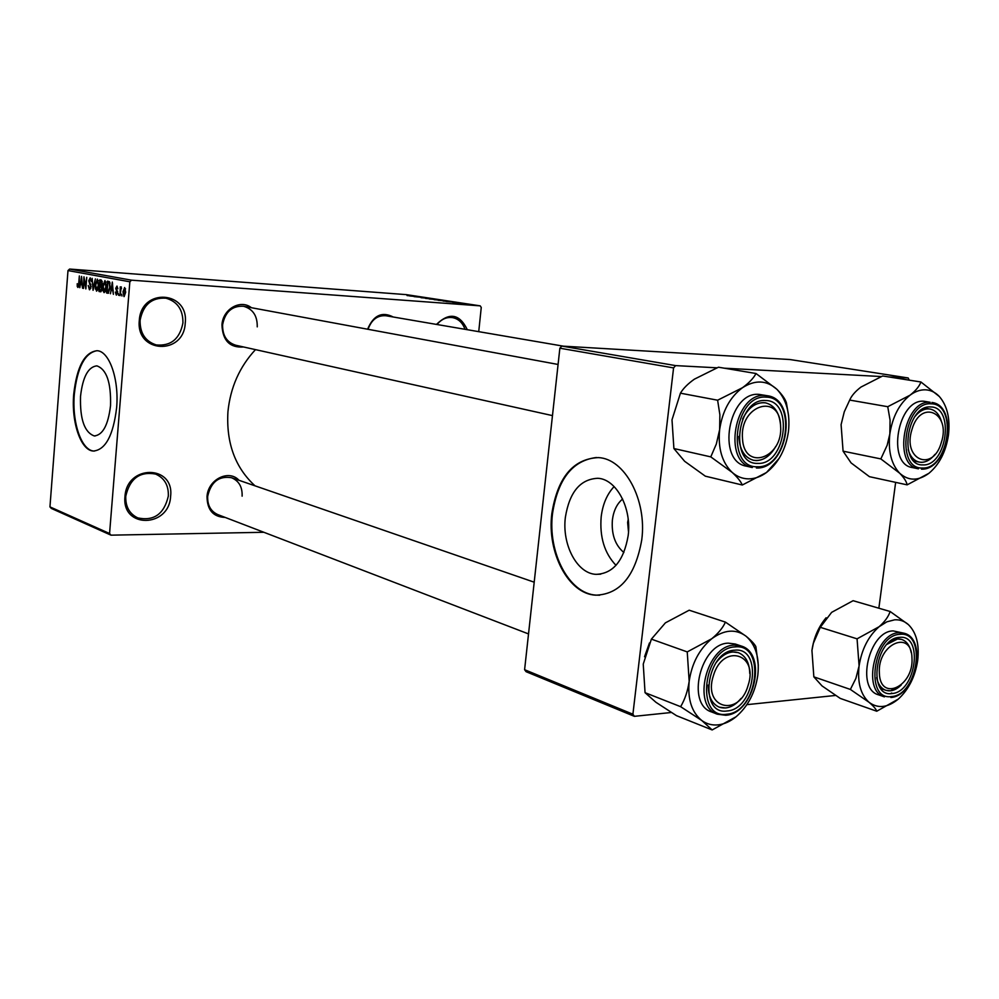 <?xml version="1.0" encoding="UTF-8"?>
<svg xmlns="http://www.w3.org/2000/svg" width="999" height="999" viewBox="0 0 999 999"><rect width="100%" height="100%" fill="white"/><g stroke="black" fill="none" stroke-linecap="round" stroke-linejoin="round"><path stroke-width="1.5" d="M124.975 496.578C126.698 464.223 174.6 464.672 170.604 496.353C169.231 527.922 121.466 528.846 124.975 496.578M168.332 496.066C168.706 485.327 164.46 477.997 155.582 474.063C139.748 471.203 129.808 478.608 125.762 496.266C125.424 506.63 129.433 513.836 137.775 517.894C153.958 521.316 164.148 514.035 168.332 496.066M436.463 324.413C449.3 312.038 459.59 313.798 467.32 329.707M465.01 329.308C462.612 322.714 458.454 318.806 452.535 317.607C446.653 316.845 441.483 319.143 437.025 324.5M139.298 320.492C141.084 287.3 189.298 290.871 185.227 323.214C183.804 355.607 135.727 353.484 139.298 320.492M182.929 322.952C183.092 309.777 177.435 301.523 165.959 298.189C151.723 297.352 143.094 304.77 140.085 320.417C139.947 333.179 145.317 341.346 156.206 344.917C170.866 346.278 179.77 338.961 182.929 322.952M623.888 552.509C615.172 545.229 611.338 534.378 612.387 519.955C613.598 510.651 617.007 503.683 622.614 499.038M628.209 519.418L627.622 522.489L628.508 531.893M628.171 535.626C631.892 507.779 616.196 478.946 597.789 478.296C580.269 479.108 569.467 492.107 565.372 517.307C561.85 544.567 576.972 573.563 595.966 574.35C613.049 573.751 623.788 560.839 628.171 535.626M614.123 486.575C607.067 494.093 602.747 504.158 601.186 516.77C599.525 537.037 604.457 553.221 615.996 565.334M641.758 539.822C647.127 499.762 624.5 458.516 598.326 457.604C573.101 458.841 557.604 477.485 551.835 513.561C546.853 552.41 568.319 594.005 595.691 595.179C620.029 594.368 635.376 575.911 641.758 539.822M596.478 457.505C572.514 460.402 557.867 479.083 552.522 513.548C547.527 552.397 569.005 593.968 596.391 595.142L599.687 595.204M80.532 396.278C82.73 376.998 88.174 366.858 96.841 365.859C106.606 369.305 111.164 382.58 110.527 405.681C108.204 425.025 102.785 435.114 94.256 435.939C84.428 432.33 79.858 419.118 80.532 396.278M116.621 407.779C119.218 379.195 109.291 351.024 97.053 350.711C84.59 352.185 76.811 366.72 73.701 394.305C71.241 422.227 80.757 450.524 93.344 451.048C105.507 449.912 113.262 435.489 116.621 407.779M96.94 350.699C84.828 352.934 77.285 367.47 74.313 394.318C71.853 422.24 81.369 450.524 93.956 451.048L94.368 451.073M367.607 329.22C373.426 315.347 381.968 311.263 393.219 316.995M563.424 346.178L385.989 315.759C377.522 315.122 371.541 319.643 368.044 329.295M225.175 517.42C213.262 516.995 207.205 510.064 207.018 496.653C207.854 479.545 228.808 469.006 238.973 480.282M242.12 496.178C242.47 487.025 238.936 480.869 231.531 477.722C218.881 475.686 210.939 481.905 207.68 496.353C207.355 505.282 210.739 511.363 217.819 514.597L528.533 633.928M243.644 346.99C229.845 347.977 222.615 340.609 221.953 324.887C222.802 309.091 240.459 298.963 251.423 307.717M257.243 326.86C257.442 315.821 252.872 308.953 243.519 306.256C232.08 305.682 225.1 311.863 222.602 324.8C222.427 335.589 226.823 342.407 235.801 345.254L552.472 415.609M255.007 485.826C235.102 467.532 226.086 442.794 227.947 411.625C230.419 387.425 239.598 366.758 255.482 349.625M110.989 535.164L51.324 508.429L49.95 506.88L109.565 533.516L110.989 535.164L263.861 532.28M462.025 303.946L468.806 304.495L462.025 303.946M457.467 303.246L464.585 303.871L457.467 303.246M452.934 302.56L459.702 303.109L452.934 302.56M443.119 301.049L452.21 301.81L443.119 301.049M434.178 299.688L443.094 300.424L434.178 299.688M425.474 298.364L435.477 299.25L425.474 298.364M414.086 296.628L425.174 297.677L414.086 296.628M407.068 295.517L416.845 296.416L407.055 295.554M131.556 280.182L480.207 305.856L406.381 294.643L69.63 269.056L131.556 280.182L129.845 281.793L67.994 270.567L69.63 269.056M409.665 295.954L419.53 296.815L409.665 295.954M421.066 297.702L430.007 298.426L421.066 297.702M429.258 298.851L438.586 299.737L429.245 298.951M438.211 300.212L447.589 301.099L438.199 300.312M446.116 301.511L456.181 302.397L446.116 301.511M455.856 302.997L457.055 303.084L455.856 302.997M459.727 303.584L460.939 303.684L459.727 303.584M465.109 304.408L466.321 304.495L465.109 304.408M478.733 331.656L481.256 307.455L480.207 305.856M121.953 296.029L121.616 294.218L121.953 296.029M118.669 295.379L118.332 293.581L118.669 295.379M110.439 293.756L112.325 282.055L113.386 294.343L112.762 290.609L111.126 290.297L110.439 293.756M102.897 290.547L102.76 286.426L104.97 280.544L106.344 286.963L105.557 291.109L104.083 292.657L102.897 290.547L103.559 290.597M95.367 289.073L95.23 284.977L97.415 279.146L98.764 285.514L97.977 289.635L96.528 291.159L96.016 289.111M89.435 289.76L88.249 285.552L89.573 288.411L90.647 286.601L88.749 280.769L90.21 277.809L91.359 281.556L90.185 279.183L89.198 280.894L91.096 286.663L89.648 289.772M79.795 287.7L81.568 276.361L82.555 288.249L81.968 284.64L80.444 284.34L79.795 287.7M109.565 533.516L129.845 281.793M49.95 506.88L67.994 270.567M77.273 286.526L77.223 283.716L78.022 286.139L78.559 285.364L79.346 275.949L79.183 283.828L77.947 287.475L77.273 286.526L78.734 286.638M83.504 288.436L83.953 276.81L85.589 286.513L86.751 277.322L85.852 288.898L84.216 279.196L83.504 288.436M93.057 290.322L92.183 278.334L92.919 288.911L95.392 278.921L93.057 290.322M100.375 291.77L98.963 291.483L99.875 279.757L101.311 280.02L102.348 283.216L102.048 288.586L100.674 291.783M107.917 293.256L106.543 292.982L107.48 281.156L109.515 281.755L110.165 287.612L108.192 293.281M116.284 295.067L115.347 292.058L116.446 293.843L117.158 292.607L115.709 288.349L116.983 286.064L117.882 288.761L116.895 287.312L116.196 288.261L117.657 292.482L116.458 295.08M120.042 295.654L120.255 286.85L120.629 288.324L121.316 286.888L120.042 295.654M123.976 296.591L122.989 291.795L124.65 287.512L125.687 292.232L124.126 296.603M632.904 714.223L634.377 716.333L526.073 671.69L524.6 669.705L632.904 714.223L673.576 367.907L559.865 348.201L561.825 346.079L675.611 365.609L716.945 367.807M724.375 368.194L881.268 376.536M888.698 376.923L908.153 377.959L789.934 359.528L561.825 346.079M878.858 608.204L895.641 482.367M634.377 716.333L671.316 712.499M746.877 704.657L835.564 695.454M524.6 669.705L559.865 348.201M909.265 380.157L908.153 377.959M675.611 365.609L673.576 367.907M215.222 280.12L234.927 281.618M78.859 286.201L78.022 286.139M82.38 284.478L80.444 284.34M81.369 279.757L80.694 283.029L81.93 283.266L81.743 277.61L81.369 279.757M90.747 288.486L89.723 288.424M97.365 280.519L95.679 285.09L96.628 289.797L98.314 285.389L97.365 280.519L98.514 280.607L97.365 280.519M101.099 291.633L98.963 291.483M100.237 281.206L99.95 284.715L100.961 284.902L101.873 283.316L100.237 281.206L102.26 281.356M102.01 284.915L101.311 284.865M99.85 286.089L99.525 290.209L100.637 290.422L101.586 288.511L100.749 286.263L99.85 286.089L101.935 286.238M101.96 286.351L100.749 286.263M101.748 290.397L100.986 290.347M101.723 290.484L100.774 290.422M104.932 281.93L103.222 286.526L104.233 291.283L105.882 286.838L104.932 281.93L106.094 282.018L104.895 281.93M105.444 291.358L104.308 291.283M108.616 293.132L106.543 292.982M107.842 282.63L107.118 291.696L108.079 291.883L109.69 287.5L109.316 283.142L107.842 282.63L109.977 282.792M110.002 282.879L108.666 282.792M110.065 283.204L109.316 283.142M113.199 290.434L111.126 290.297M112.113 285.564L111.401 288.936L112.712 289.186L112.512 283.354L112.113 285.564M121.553 288.399L120.629 288.324M124.588 288.773L123.476 291.883L124.088 295.342L125.2 292.22L124.588 288.773L125.574 288.836L124.588 288.773M416.633 296.566L413.736 296.303L416.633 296.566M437.075 299.55L430.094 298.988L437.075 299.55M439.585 300.125L441.97 300.324L439.597 300.162M436.938 299.812L434.003 299.588L436.938 299.812M446.078 300.924L439.048 300.349L446.078 300.924M449.425 301.436L443.032 300.961L449.425 301.436M453.221 302.135L450.262 301.873L453.221 302.135M467.482 304.345L462.649 303.958L467.482 304.345M736.076 716.758C730.331 721.415 724.412 724.113 718.293 724.849C712.175 725.499 706.668 724.038 701.773 720.491L712.162 729.944L736.076 716.758C747.989 706.38 755.244 692.494 757.829 675.099C759.615 657.767 755.706 644.817 746.103 636.251L725.424 622.115C722.876 627.784 718.331 633.316 711.763 638.723L687.237 651.91L689.173 681.306C687.774 690.958 684.927 699.412 680.631 706.68L701.773 720.491C691.708 712.299 687.512 699.238 689.173 681.306C691.845 663.261 699.375 649.063 711.763 638.723C724.425 629.532 735.863 628.708 746.103 636.251C751.273 640.534 754.52 643.993 755.856 646.628L758.303 665.209M727.135 710.963C698.201 715.659 706.068 650.923 734.665 650.199C763.111 646.715 755.194 709.402 727.135 710.963M732.642 651.947C726.573 652.584 721.066 656.118 716.133 662.574C723.126 653.783 730.506 650.474 738.298 652.647L732.642 651.947M708.241 685.102C708.179 696.453 711.85 703.808 719.243 707.167L725.711 707.979C731.318 707.267 736.438 704.083 741.071 698.401C734.103 706.63 726.822 709.552 719.243 707.167C711.85 703.808 708.179 696.453 708.241 685.102M741.146 646.003L735.301 644.018L728.371 643.156C700.636 643.281 685.776 704.095 711.538 711.937L717.319 714.185C691.533 706.343 706.443 645.304 734.203 645.154L741.146 646.003C767.731 653.371 754.382 713.548 726.011 715.247M680.631 706.68L645.054 692.682L655.943 702.297L676.485 715.659L712.162 729.944M645.054 692.682L643.244 664.098L651.385 639.135L687.237 651.91M651.385 639.135L665.396 622.852L689.185 610.202L725.424 622.115M644.542 656.768L649.462 642.956M749.762 673.488C749.45 662.649 745.629 655.694 738.298 652.647C745.629 655.694 749.45 662.649 749.762 673.488M713.348 675.836C702.547 708.553 739.248 717.819 748.114 685.376C758.99 653.508 722.801 642.769 713.348 675.836M879.357 672.939C879.969 702.459 913.935 686.525 911.975 658.179C911.825 628.833 877.422 643.831 879.357 672.939M901.223 685.027C896.078 690.047 890.946 691.795 885.863 690.297C881.18 688.561 878.109 684.365 876.66 677.697C878.109 684.365 881.18 688.561 885.863 690.297L890.546 690.796L901.223 685.027M887 644.343C891.945 639.747 896.815 638.111 901.622 639.422C906.63 641.171 909.839 645.591 911.225 652.709C909.839 645.591 906.63 641.171 901.622 639.422L897.539 638.998L887 644.343M780.594 425.861C779.857 392.482 739.622 404.92 742.482 438.299C743.83 471.953 783.478 458.291 780.594 425.861M738.948 438.511L738.873 436.438C739.56 449.575 744.392 457.517 753.383 460.252C744.979 457.792 740.159 450.549 738.948 438.511M742.557 419.068C748.513 407.267 756.181 401.86 765.559 402.859C774.175 405.119 779.145 412.25 780.456 424.263C779.145 412.25 774.175 405.119 765.559 402.859L763.511 402.634C754.857 402.834 747.876 408.304 742.557 419.068M775.748 446.466C769.642 456.955 762.187 461.55 753.383 460.252L756.33 460.589C764.098 460.277 770.566 455.569 775.748 446.466M941.333 442.445C951.323 412.787 920.791 398.489 911.987 429.42C902.022 459.865 933.004 472.864 941.333 442.445M914.897 416.558C919.629 410.801 924.687 408.291 930.044 409.041C935.613 410.227 939.447 414.523 941.57 421.915C939.447 414.523 935.613 410.227 930.044 409.041L928.583 408.878C923.688 408.816 919.13 411.376 914.897 416.558M934.977 454.345C930.119 460.414 924.874 462.999 919.267 462.1C914.023 460.851 910.326 456.718 908.191 449.7C910.326 456.718 914.023 460.851 919.267 462.1L921.378 462.312C926.298 462.237 930.831 459.577 934.977 454.345M876.76 711.226L840.246 698.401L822.052 685.938L813.848 676.86L850.374 689.435L869.03 702.285C873.438 706.043 876.011 709.015 876.76 711.226L898.313 699.088C887.661 707.779 877.896 708.84 869.03 702.285C860.626 694.63 857.317 682.517 859.09 665.946L855.856 678.496L850.374 689.435M879.12 626.71L886.85 621.828L894.654 619.817C899.874 619.517 904.457 621.103 908.403 624.612L890.134 611.5C888.436 616.683 884.764 621.765 879.12 626.71L857.067 638.836L859.09 665.946C861.712 649.288 868.393 636.201 879.12 626.71M899.587 637.362C923.875 634.29 915.921 692.295 891.995 693.531C867.307 697.639 875.249 637.874 899.587 637.362M893.168 630.906C868.905 630.931 855.644 689.01 878.533 694.829L884.415 696.852C861.538 691.033 874.849 632.742 899.112 632.704L904.132 633.241L893.168 630.906M813.848 676.86L811.937 650.449L813.373 643.244L820.266 627.322L831.63 612.362L853.096 600.699L890.134 611.5M820.266 627.322L857.067 638.836M811.937 650.449C813.76 637.724 818.481 626.823 826.098 617.757M890.621 693.606L891.72 693.019M908.403 624.612C916.433 632.579 919.517 644.592 917.669 660.651C915.121 676.748 908.665 689.56 898.313 699.088M788.611 415.896L786.413 402.834C785.202 398.976 782.017 394.455 776.872 389.273C786.45 399.4 790.321 413.449 788.461 431.418C785.801 449.338 778.471 463.037 766.495 472.502C760.739 476.71 754.782 478.833 748.651 478.871C742.507 478.821 737 476.635 732.105 472.34C737.412 477.235 740.821 481.468 742.294 485.014L766.495 472.502L779.245 458.254M757.804 463.386C728.783 464.835 736.925 397.839 765.596 400.537C794.105 400.312 785.926 465.109 757.804 463.386M767.544 395.754L759.065 394.393C728.458 391.121 716.096 461.476 746.34 466.158L752.334 467.52C722.065 462.837 734.49 392.207 765.122 395.492L767.544 395.754C798.775 399.825 787.736 469.73 756.38 467.982M673.9 448.539L672.002 419.842L680.431 393.181L717.619 400.212L719.879 414.785L719.63 429.72L716.333 444.031L710.776 456.88L673.9 448.539L684.615 461.276L705.331 476.173L742.294 485.014M710.776 456.88L732.105 472.34C722.04 462.549 717.881 448.339 719.63 429.72C722.377 411.101 729.982 397.115 742.444 387.737L717.619 400.212M680.431 393.181C683.204 388.474 687.849 383.803 694.38 379.17L718.456 367.207L756.018 373.514C753.558 378.196 749.038 382.929 742.444 387.737C755.169 379.62 766.645 380.132 776.872 389.273L756.018 373.514M907.129 484.852L869.417 476.673L851.086 462.912L843.081 451.173L880.843 458.916L899.624 473.164C904.02 477.672 906.518 481.58 907.129 484.852L928.908 473.301C918.231 481.131 908.478 481.081 899.624 473.164C891.258 464.135 887.999 451.048 889.847 433.903L887.149 445.279L880.843 458.916M910.039 395.192C915.184 391.408 920.366 389.622 925.598 389.822C930.818 390.122 935.389 392.345 939.322 396.491L920.928 381.993C919.317 386.338 915.696 390.746 910.039 395.192L887.749 406.705L890.072 420.142L889.847 433.903C892.544 416.758 899.275 403.858 910.039 395.192M930.693 406.955C954.982 406.655 946.79 466.483 922.876 464.897C898.176 466.246 906.38 404.558 930.693 406.955M924.063 401.261C897.751 398.351 886.25 464.16 912.374 467.569L918.468 468.831C892.332 465.422 903.895 399.388 930.219 402.297L924.063 401.261M843.081 451.173L841.096 424.662L844.28 411.8L849.699 400.075C851.585 395.704 855.344 391.358 860.963 387.063L882.654 375.974L920.928 381.993M849.699 400.075L887.749 406.705M939.322 396.491C947.314 405.806 950.349 418.756 948.426 435.352C945.816 451.91 939.31 464.56 928.908 473.301M90.884 284.265L89.698 284.178M102.285 281.456L101.036 281.356M117.67 291.296L116.671 291.233M726.723 714.223C757.779 712.437 766.545 643.131 735.064 646.915C703.358 647.664 694.642 719.492 726.723 714.223M725.536 715.222L717.319 714.185L725.774 715.272M899.987 634.328C873.014 634.852 864.21 701.161 891.595 696.54C918.069 695.129 926.872 630.981 899.987 634.328M757.392 466.758C788.511 468.606 797.577 396.965 766.008 397.14C734.228 394.093 725.212 468.444 757.392 466.758M931.118 403.821C904.157 401.123 895.067 469.555 922.452 468.007C948.913 469.705 958.004 403.559 931.118 403.821M94.256 435.939L95.192 435.951M596.391 595.142L595.691 595.179M600.736 574.163L595.966 574.35M89.648 288.411L90.747 288.499M100.637 290.422L101.723 290.497M104.283 291.283L105.444 291.371M231.531 477.722L534.203 582.192M885.863 690.297L880.943 688.636L885.863 690.297M898.276 638.411L896.665 637.911L898.276 638.411M558.091 364.46L243.519 306.256M924.724 408.116L928.67 408.803L924.724 408.116M913.985 461.026L919.267 462.1L913.985 461.026M890.871 697.502C915.708 696.016 927.759 638.848 904.132 633.241M921.428 469.13C948.463 470.679 958.953 405.594 931.942 402.472"/></g></svg>
